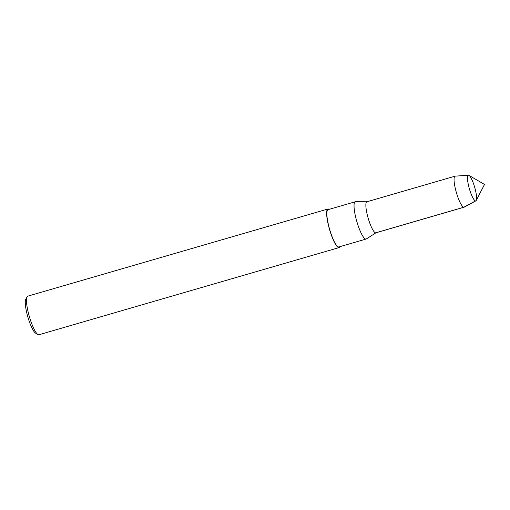 <?xml version="1.0" encoding="UTF-8"?>
<svg xmlns="http://www.w3.org/2000/svg" width="510" height="510" viewBox="0 0 510 510"><rect width="100%" height="100%" fill="white"/><g stroke="black" fill="none" stroke-linecap="round" stroke-linejoin="round"><path stroke-width="0.76" d="M475.53 200.915A13.356 2.754 73.8 0 0 475.766 200.895A13.356 2.754 73.8 0 0 476.244 200.443L484.5 184.454L468.964 175.376A13.356 2.754 73.8 0 0 468.314 175.242A13.356 2.754 73.8 0 0 469.245 188.311A13.356 2.754 73.8 0 0 475.53 200.915A13.356 2.754 73.8 0 0 475.766 200.895A13.356 2.754 73.8 0 0 475.881 200.851A13.356 2.754 73.8 0 0 474.689 187.297A13.356 2.754 73.8 0 0 468.435 175.223A13.356 2.754 73.8 0 0 468.314 175.242A13.356 2.754 73.8 0 0 469.245 188.311A13.356 2.754 73.8 0 0 475.53 200.915L463.807 207.226A16.154 3.334 73.8 0 0 464.094 207.2A16.154 3.334 73.8 0 0 464.228 207.143L475.881 200.851M468.441 175.223L455.226 176.148A16.154 3.334 73.8 0 0 455.073 176.173L366.875 201.788A16.154 3.334 73.8 0 0 367.997 217.591A16.154 3.334 73.8 0 0 375.602 232.84A16.154 3.334 73.8 0 1 367.863 217.113A16.154 3.334 73.8 0 1 367.072 201.756L355.508 201.73A19.418 4.003 73.8 0 0 355.26 201.762A19.418 4.003 73.8 0 0 356.611 220.76A19.418 4.003 73.8 0 0 365.753 239.082A19.418 4.003 73.8 0 0 366.091 239.056A19.418 4.003 73.8 0 0 366.314 238.954L376.068 232.732A16.154 3.334 73.8 0 1 375.602 232.84A16.154 3.334 73.8 0 0 375.883 232.815L464.094 207.2M355.266 201.762L328.089 209.655A19.418 4.003 73.8 0 0 329.441 228.646A19.418 4.003 73.8 0 0 338.576 246.974A19.418 4.003 73.8 0 0 338.92 246.942L366.091 239.056M329.109 209.355A20.088 4.144 73.8 0 0 327.898 209.011L27.738 296.17A20.088 4.144 73.8 0 0 27.024 296.845L25.768 299.255A18.079 3.729 73.8 0 0 27.871 317.048A18.079 3.729 73.8 0 0 35.623 333.196L37.976 334.56A20.088 4.144 73.8 0 0 38.588 334.777A20.088 4.144 73.8 0 0 38.938 334.751L339.105 247.586A20.088 4.144 73.8 0 0 339.94 246.649M27.024 296.845A20.088 4.144 73.8 0 0 29.363 316.614A20.088 4.144 73.8 0 0 37.976 334.56M327.898 209.011A20.088 4.144 73.8 0 0 329.301 228.658A20.088 4.144 73.8 0 0 338.755 247.618A20.088 4.144 73.8 0 0 339.105 247.586M455.073 176.173A16.154 3.334 73.8 0 0 456.201 191.977A16.154 3.334 73.8 0 0 463.807 207.226L375.602 232.84"/></g></svg>
